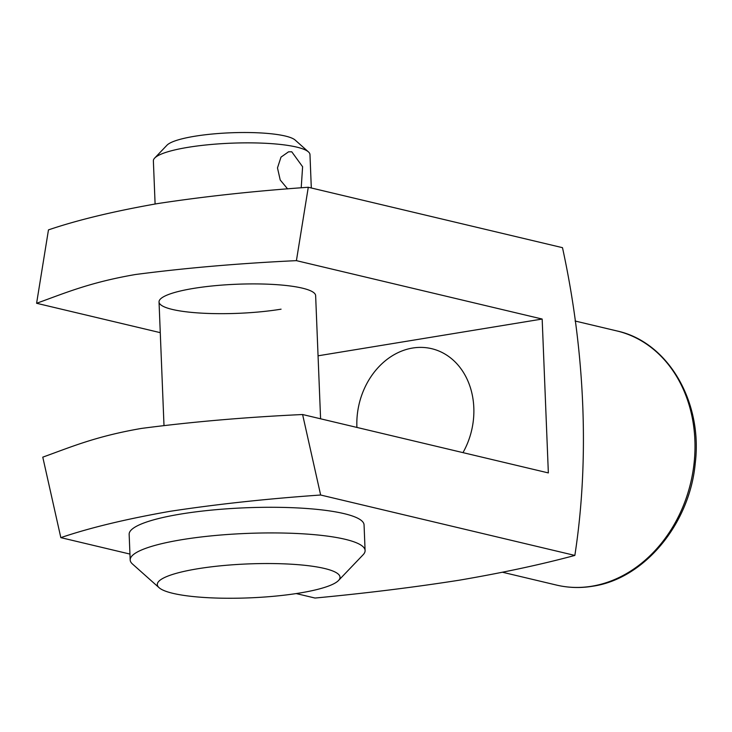 <?xml version="1.0" encoding="UTF-8"?>
<svg xmlns="http://www.w3.org/2000/svg" width="732" height="732" viewBox="0 0 732 732"><rect width="100%" height="100%" fill="white"/><g stroke="black" fill="none" stroke-linecap="round" stroke-linejoin="round"><path stroke-width="1.1" d="M281.07 309.178A78.361 14.558 -2.3 0 1 200.806 313.095A78.361 14.558 -2.3 0 1 159.036 301.932A78.361 14.558 -2.3 0 1 193.605 288.399A78.361 14.558 -2.3 0 1 273.869 284.483A78.361 14.558 -2.3 0 1 315.638 295.646L320.589 418.796M462.981 452.632A70.528 57.773 -76.6 0 0 431.651 348.679A70.528 57.773 -76.6 0 0 412.564 348.048A70.528 57.773 -76.6 0 0 356.914 427.433M296.204 593.57L315.025 598.044C366.21 593.213 414.339 587.256 459.431 580.174C502.939 572.717 541.406 564.463 574.849 555.423L320.643 495.015C266.723 498.785 216.443 504.238 169.815 511.357C126.041 519.052 89.716 527.809 60.829 537.636L129.948 554.069M320.643 495.015L302.6 414.522C245.613 417.194 191.912 421.824 141.477 428.421C95.444 436.354 70.556 447.197 42.776 457.152L60.829 537.636M36.6 303.277C64.48 293.294 89.313 282.442 135.557 274.5C185.754 267.949 239.373 263.337 296.414 260.647L308.282 187.264C254.379 191.034 204.109 196.487 157.462 203.606C113.881 211.255 77.546 220.012 48.468 229.885L36.6 303.277L160.271 332.657M302.6 414.522L548.35 472.918L542.165 319.042L296.414 260.647M574.849 555.423C589.516 460.776 585.335 352.394 562.487 247.672L308.282 187.264M542.165 319.042L318.054 355.807M287.63 188.911L280.219 179.999L277.483 167.912L280.997 157.133L288.554 151.826L291.757 151.789L302.609 166.75L301.209 187.822M154.672 158.075L166.988 145.201A65.304 12.133 -2.3 0 1 214.449 133.828A65.304 12.133 -2.3 0 1 281.033 135.155A65.304 12.133 -2.3 0 1 295.142 140.05L308.447 151.899A78.361 14.558 177.7 0 0 291.528 146.025A78.361 14.558 177.7 0 0 211.621 144.433A78.361 14.558 177.7 0 0 154.672 158.075A78.361 14.558 177.7 0 0 153.372 160.884L155.102 203.999M318.502 567.227A91.427 16.982 177.7 0 0 208.995 567.126A91.427 16.982 177.7 0 0 159.091 587.704A91.427 16.982 177.7 0 0 178.837 594.567A91.427 16.982 177.7 0 0 272.066 596.424A91.427 16.982 177.7 0 0 338.504 580.503A91.427 16.982 177.7 0 0 318.502 567.227M159.091 587.704L132.474 564.006A117.55 21.841 -2.3 0 1 130.186 559.971A117.55 21.841 -2.3 0 1 206.918 536.327A117.55 21.841 -2.3 0 1 337.425 537.681A117.55 21.841 -2.3 0 1 365.094 550.537A117.55 21.841 -2.3 0 1 363.136 554.746L338.504 580.503M365.094 550.537L364.06 524.89A117.55 21.841 177.7 0 0 336.391 512.034A117.55 21.841 177.7 0 0 205.884 510.68A117.55 21.841 177.7 0 0 129.152 534.323L130.186 559.971M311.31 187.987L309.975 154.598A78.361 14.558 177.7 0 0 308.447 151.899M616.82 330.919C667.968 341.853 702.903 401.758 695.235 463.374C689.69 523.975 644.252 578.866 592.572 586.25C580.311 588.254 568.27 587.851 556.43 585.06A130.607 106.991 -76.6 0 0 591.776 586.222A130.607 106.991 -76.6 0 0 694.256 461.526A130.607 106.991 -76.6 0 0 616.82 330.919L575.077 321.009M556.43 585.06L502.591 572.268M159.036 301.932L163.986 425.255"/></g></svg>
